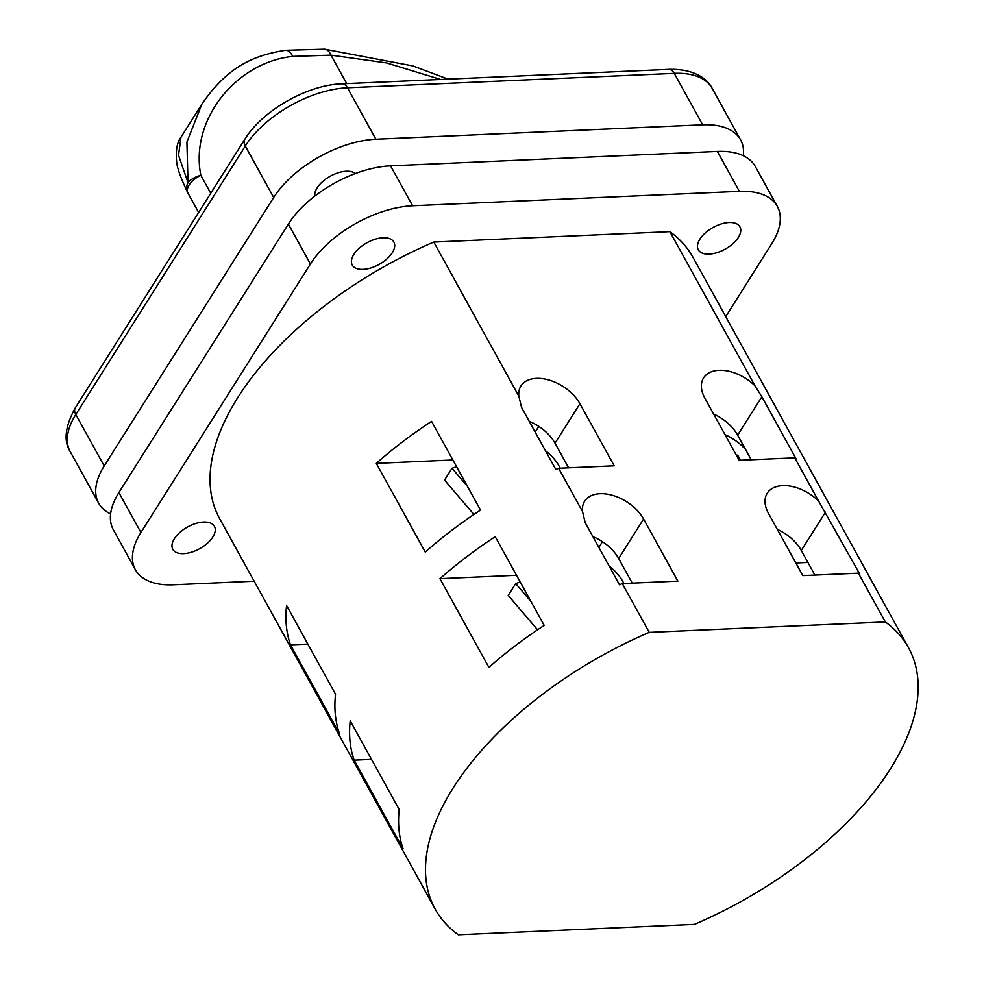 <?xml version="1.0" encoding="UTF-8"?>
<svg xmlns="http://www.w3.org/2000/svg" width="984" height="984" viewBox="0 0 984 984"><rect width="100%" height="100%" fill="white"/><g stroke="black" fill="none" stroke-linecap="round" stroke-linejoin="round"><path stroke-width="1.48" d="M440.611 79.458L386.552 62.927L330.981 55.153L292.728 56.408C236.308 62.201 189.691 119.777 200.847 175.312L210.76 193.27M448.114 79.126L412.8 65.916L324.56 49.2L285.422 50.319A17.823 8.327 83.5 0 1 292.728 56.408M187.735 192.704A17.823 12.411 -25.9 0 1 187.477 192.2A17.823 12.411 -25.9 0 1 188.005 182.643L186.911 141.991L201.905 104.083M188.005 182.643A17.823 9.471 -13.8 0 1 200.847 175.312A17.823 9.311 -28.9 0 0 189.088 185.053A17.823 9.311 -28.9 0 0 187.907 193.024A17.823 17.823 0 0 1 187.477 192.2L187.477 192.2C182.065 180.564 179.014 172.938 178.313 169.346C176.542 166.087 173.787 146.136 180.982 137.219L178.522 155.287L188.005 182.643M203.59 522.049A23.764 12.423 151.1 0 0 179.887 532.381A23.764 12.423 151.1 0 0 172.815 549.33A23.764 12.423 151.1 0 0 183.651 553.635A23.764 12.423 151.1 0 0 207.353 543.291A23.764 12.423 151.1 0 0 214.426 526.354A23.764 12.423 151.1 0 0 203.59 522.049A23.764 12.423 -28.9 0 1 214.426 526.354A23.764 12.423 -28.9 0 1 207.353 543.291A23.764 12.423 -28.9 0 1 183.651 553.635A23.764 12.423 -28.9 0 1 172.815 549.33A23.764 12.423 -28.9 0 1 179.887 532.381A23.764 12.423 -28.9 0 1 203.59 522.049M383.034 237.784A23.764 12.423 151.1 0 0 359.344 248.116A23.764 12.423 151.1 0 0 352.26 265.053A23.764 12.423 151.1 0 0 363.096 269.37A23.764 12.423 151.1 0 0 386.798 259.026A23.764 12.423 151.1 0 0 393.883 242.089A23.764 12.423 151.1 0 0 383.034 237.784A23.764 12.423 -28.9 0 1 393.883 242.089A23.764 12.423 -28.9 0 1 386.798 259.026A23.764 12.423 -28.9 0 1 363.096 269.37A23.764 12.423 -28.9 0 1 352.26 265.053A23.764 12.423 -28.9 0 1 359.344 248.116A23.764 12.423 -28.9 0 1 383.034 237.784M355.409 173.516A23.764 12.423 151.1 0 0 346.319 171.253A23.764 12.423 151.1 0 0 324.363 180.121A23.764 12.423 151.1 0 0 314.757 196.123M729.07 222.507A23.764 12.423 151.1 0 0 705.38 232.851A23.764 12.423 151.1 0 0 698.296 249.788A23.764 12.423 151.1 0 0 709.132 254.093A23.764 12.423 151.1 0 0 732.834 243.761A23.764 12.423 151.1 0 0 739.919 226.812A23.764 12.423 151.1 0 0 729.07 222.507A23.764 12.423 -28.9 0 1 739.919 226.812A23.764 12.423 -28.9 0 1 732.834 243.761A23.764 12.423 -28.9 0 1 709.132 254.093A23.764 12.423 -28.9 0 1 698.296 249.788A23.764 12.423 -28.9 0 1 705.38 232.851A23.764 12.423 -28.9 0 1 729.07 222.507M585.209 522.701L582.516 511.52A35.645 22.054 -147.7 0 1 584.607 501.274A35.645 22.054 -147.7 0 1 600.068 493.697A35.645 22.054 -147.7 0 1 643.585 519.035L677.865 581.126L622.294 583.586A270.354 141.253 151.1 0 0 619.489 584.791L585.209 522.701M782.698 485.641A35.645 22.054 32.3 0 0 767.237 493.218A35.645 22.054 32.3 0 0 768.553 513.525L802.821 575.615L858.405 573.168A270.354 141.253 -28.9 0 1 859.795 574.189L818.626 501.102A35.645 22.054 32.3 0 0 782.698 485.641M719.033 370.316A35.645 22.054 32.3 0 0 703.585 377.905A35.645 22.054 32.3 0 0 704.888 398.2L739.168 460.303L794.74 457.843A270.354 141.253 -28.9 0 1 796.13 458.876L761.862 396.786L754.962 385.789A35.645 22.054 32.3 0 0 719.033 370.316M521.557 407.388L518.851 396.208A35.645 22.054 -147.7 0 1 520.954 385.962A35.645 22.054 -147.7 0 1 536.403 378.385A35.645 22.054 -147.7 0 1 579.933 403.723L614.213 465.813L558.641 468.261A270.354 141.253 151.1 0 0 555.825 469.479L521.557 407.388M609.133 566.034A38.622 23.887 -147.7 0 1 623.856 583.512M725.011 434.657A38.622 23.887 -147.7 0 1 745.614 449.59M736.339 455.186L737.668 455.125L740.497 460.241M545.48 450.721A38.622 23.887 -147.7 0 1 560.191 468.199M480.536 510.093L431.57 421.386A270.354 141.253 151.1 0 0 376.294 463.366L425.26 552.061A270.354 141.253 -28.9 0 1 480.536 510.093M335.532 694.2A270.354 141.253 151.1 0 0 339.468 733.56L290.501 644.852A270.354 141.253 -28.9 0 1 286.565 605.492L335.532 694.2M399.197 809.512A270.354 141.253 151.1 0 0 403.12 848.872L354.154 760.177A270.354 141.253 -28.9 0 1 350.218 720.817L399.197 809.512M544.189 625.406L495.223 536.711A270.354 141.253 151.1 0 0 439.946 578.678L488.913 667.386A270.354 141.253 -28.9 0 1 544.189 625.406M649.231 632.368L885.329 621.949A270.354 141.253 -28.9 0 1 908.503 647.718A270.354 141.253 -28.9 0 1 694.421 924.382L458.31 934.8A270.354 141.253 -28.9 0 1 435.137 909.031A270.354 141.253 -28.9 0 1 649.231 632.368L622.294 583.586M582.516 511.52L558.641 468.261M518.851 396.208L433.772 242.064L669.87 231.646A270.354 141.253 -28.9 0 1 693.043 257.414L908.503 647.718M435.137 909.031L219.678 518.728A270.354 141.253 -28.9 0 1 433.772 242.064M885.329 621.949L858.405 573.168M818.626 501.102L794.74 457.843M754.962 385.789L669.87 231.646M592.909 536.649A35.645 22.054 -147.7 0 1 618.665 558.518L632.257 583.143M777.286 529.343A35.645 22.054 -147.7 0 1 801.296 550.462L814.887 575.087M713.621 414.03A35.645 22.054 -147.7 0 1 737.643 435.137L751.235 459.762M529.257 421.337A35.645 22.054 -147.7 0 1 555.013 443.206L568.604 467.831M354.154 760.177L371.534 759.402M290.501 644.852L307.869 644.089M254.179 581.224L173.319 584.791A83.185 43.468 -28.9 0 1 135.386 569.724L113.357 529.798A83.185 43.468 -28.9 0 1 118.892 492.566L288.373 224.094A83.185 43.468 -28.9 0 1 390.55 165.853L717.361 151.438A83.185 43.468 -28.9 0 1 755.294 166.505L777.335 206.419A83.185 43.468 -28.9 0 1 771.788 243.651L725.737 316.627M135.386 569.724A83.185 43.468 -28.9 0 1 140.933 532.492L310.415 264.007A83.185 43.468 -28.9 0 1 412.591 205.767L739.402 191.351A83.185 43.468 -28.9 0 1 777.335 206.419M110.614 513.956A83.185 43.468 -28.9 0 1 98.671 503.193A83.185 43.468 -28.9 0 1 104.206 465.961L273.687 197.489A83.185 43.468 -28.9 0 1 375.863 139.236L702.674 124.82A83.185 43.468 -28.9 0 1 740.608 139.888A83.185 43.468 -28.9 0 1 743.351 155.743M376.294 463.366L452.874 459.983M535.198 432.099L538.802 426.379M473.907 514.484L444.547 480.094L452.025 468.249L456.588 466.711M744.248 447.13L743.338 447.166M807.913 562.442L795.847 562.971M439.946 578.678L516.526 575.296M598.862 547.424L602.466 541.704M537.572 629.809L508.211 595.418L515.678 583.573L520.241 582.024M467.338 486.194L452.025 468.249M531.003 601.507L515.678 583.573M736.954 456.293L737.668 455.125M324.56 49.2A17.823 9.323 93.4 0 1 330.981 55.153L346.688 83.603M739.402 191.351L717.361 151.438M412.591 205.767L390.55 165.853M310.415 264.007L288.373 224.094M140.933 532.492L118.892 492.566M702.674 124.82L674.274 73.37A11.882 6.974 -92.5 0 0 668.763 69.397C693.486 68.573 707.484 78.572 712.207 88.449A83.185 43.468 151.1 0 0 674.274 73.37L347.463 87.785A83.185 43.468 151.1 0 0 245.287 146.038L75.805 414.51L104.206 465.961M70.27 451.742C63.37 441.103 65.067 426.441 75.362 407.745A11.882 7.355 -147.7 0 0 75.805 414.51A83.185 43.468 151.1 0 0 70.27 451.742L98.671 503.193M375.863 139.236L347.463 87.785A11.882 6.974 -92.5 0 0 341.952 83.812C307.303 84.907 262.543 110.368 244.844 139.261A11.882 7.355 -147.7 0 0 245.287 146.038L273.687 197.489M555.013 443.206L579.933 403.723M737.643 435.137L761.862 396.786M801.296 550.462L825.514 512.098M618.665 558.518L643.585 519.035M285.422 50.319C250.76 55.694 226.295 68.757 201.892 104.095L201.892 104.095M198.633 212.47L187.907 193.024M180.982 137.219L201.646 104.489M712.207 88.449L740.608 139.888M341.952 83.812L668.763 69.397M75.362 407.745L244.844 139.261"/></g></svg>
